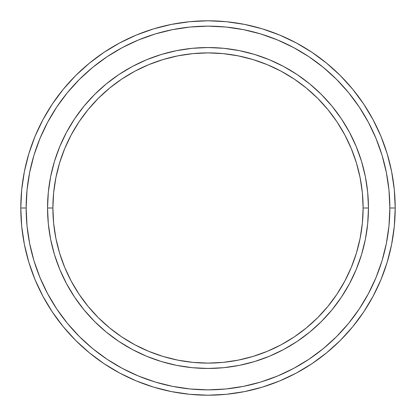 <?xml version="1.0" encoding="UTF-8"?>
<svg xmlns="http://www.w3.org/2000/svg" width="416" height="416" viewBox="0 0 416 416"><rect width="100%" height="100%" fill="white"/><g stroke="black" fill="none" stroke-linecap="round" stroke-linejoin="round"><path stroke-width="0.62" d="M47.544 208L52.889 208A155.111 155.111 0 0 1 208 52.889A155.111 155.111 0 0 1 363.111 208L368.456 208A160.456 160.456 0 0 0 208 47.544A160.456 160.456 0 0 0 47.544 208A160.456 160.456 0 0 1 208 47.544A160.456 160.456 0 0 1 368.456 208A160.456 160.456 0 0 1 208 368.456A160.456 160.456 0 0 1 47.544 208L48.313 192.27L50.627 176.696L54.454 161.424L59.758 146.593L66.487 132.361L74.584 118.856L83.964 106.205L94.541 94.541L106.205 83.964L118.856 74.584L132.361 66.487L146.593 59.758L161.424 54.454L176.696 50.627L192.27 48.313L208 47.544L223.73 48.313L239.304 50.627L254.576 54.454L269.407 59.758L283.639 66.487L297.144 74.584L309.795 83.964L321.459 94.541L332.036 106.205L341.416 118.856L349.513 132.361L356.242 146.593L361.546 161.424L365.373 176.696L367.687 192.27L368.456 208L367.687 223.73L365.373 239.304L361.546 254.576L356.242 269.407L349.513 283.639L341.416 297.144L332.036 309.795L321.459 321.459L309.795 332.036L297.144 341.416L283.639 349.513L269.407 356.242L254.576 361.546L239.304 365.373L223.73 367.687L208 368.456L192.27 367.687L176.696 365.373L161.424 361.546L146.593 356.242L132.361 349.513L118.856 341.416L106.205 332.036L94.541 321.459L83.964 309.795L74.584 297.144L66.487 283.639L59.758 269.407L54.454 254.576L50.627 239.304L48.313 223.73L47.544 208A160.456 160.456 0 0 0 208 368.456A160.456 160.456 0 0 0 368.456 208L363.111 208L362.362 192.795L360.126 177.741L356.429 162.973L351.302 148.642L344.791 134.883L336.97 121.826L327.902 109.6L317.678 98.322L306.4 88.098L294.174 79.03L281.117 71.209L267.358 64.698L253.027 59.571L238.259 55.874L223.205 53.638L208 52.889L192.795 53.638L177.741 55.874L162.973 59.571L148.642 64.698L134.883 71.209L121.826 79.03L109.6 88.098L98.322 98.322L88.098 109.6L79.03 121.826L71.209 134.883L64.698 148.642L59.571 162.973L55.874 177.741L53.638 192.795L52.889 208L53.638 223.205L55.874 238.259L59.571 253.027L64.698 267.358L71.209 281.117L79.03 294.174L88.098 306.4L98.322 317.678L109.6 327.902L121.826 336.97L134.883 344.791L148.642 351.302L162.973 356.429L177.741 360.126L192.795 362.362L208 363.111L223.205 362.362L238.259 360.126L253.027 356.429L267.358 351.302L281.117 344.791L294.174 336.97L306.4 327.902L317.678 317.678L327.902 306.4L336.97 294.174L344.791 281.117L351.302 267.358L356.429 253.027L360.126 238.259L362.362 223.205L363.111 208A155.111 155.111 0 0 1 208 363.111A155.111 155.111 0 0 1 52.889 208L47.544 208M20.8 208L26.151 208A181.849 181.849 0 0 1 208 26.151A181.849 181.849 0 0 1 389.849 208L395.2 208A187.2 187.2 0 0 0 208 20.8A187.2 187.2 0 0 0 20.8 208A187.2 187.2 0 0 1 208 20.8A187.2 187.2 0 0 1 395.2 208A187.2 187.2 0 0 1 208 395.2A187.2 187.2 0 0 1 20.8 208L21.7 189.649L24.398 171.48L28.86 153.66L35.048 136.36L42.905 119.756L52.348 103.995L63.294 89.242L75.629 75.629L89.242 63.294L103.995 52.348L119.756 42.905L136.36 35.048L153.66 28.86L171.48 24.398L189.649 21.7L208 20.8L226.351 21.7L244.52 24.398L262.34 28.86L279.64 35.048L296.244 42.905L312.005 52.348L326.758 63.294L340.371 75.629L352.706 89.242L363.652 103.995L373.095 119.756L380.952 136.36L387.14 153.66L391.602 171.48L394.3 189.649L395.2 208L394.3 226.351L391.602 244.52L387.14 262.34L380.952 279.64L373.095 296.244L363.652 312.005L352.706 326.758L340.371 340.371L326.758 352.706L312.005 363.652L296.244 373.095L279.64 380.952L262.34 387.14L244.52 391.602L226.351 394.3L208 395.2L189.649 394.3L171.48 391.602L153.66 387.14L136.36 380.952L119.756 373.095L103.995 363.652L89.242 352.706L75.629 340.371L63.294 326.758L52.348 312.005L42.905 296.244L35.048 279.64L28.86 262.34L24.398 244.52L21.7 226.351L20.8 208A187.2 187.2 0 0 0 208 395.2A187.2 187.2 0 0 0 395.2 208L389.849 208L388.976 190.174L386.355 172.52L382.023 155.21L376.007 138.408L368.378 122.278L359.206 106.969L348.572 92.633L336.591 79.409L323.367 67.428L309.031 56.794L293.722 47.622L277.592 39.993L260.79 33.977L243.48 29.645L225.826 27.024L208 26.151L190.174 27.024L172.52 29.645L155.21 33.977L138.408 39.993L122.278 47.622L106.969 56.794L92.633 67.428L79.409 79.409L67.428 92.633L56.794 106.969L47.622 122.278L39.993 138.408L33.977 155.21L29.645 172.52L27.024 190.174L26.151 208L27.024 225.826L29.645 243.48L33.977 260.79L39.993 277.592L47.622 293.722L56.794 309.031L67.428 323.367L79.409 336.591L92.633 348.572L106.969 359.206L122.278 368.378L138.408 376.007L155.21 382.023L172.52 386.355L190.174 388.976L208 389.849L225.826 388.976L243.48 386.355L260.79 382.023L277.592 376.007L293.722 368.378L309.031 359.206L323.367 348.572L336.591 336.591L348.572 323.367L359.206 309.031L368.378 293.722L376.007 277.592L382.023 260.79L386.355 243.48L388.976 225.826L389.849 208A181.849 181.849 0 0 1 208 389.849A181.849 181.849 0 0 1 26.151 208L20.8 208M50.627 239.304L51.579 243.771M239.304 365.373L243.771 364.421M365.373 176.696L364.421 172.229M176.696 50.627L172.229 51.579"/></g></svg>
